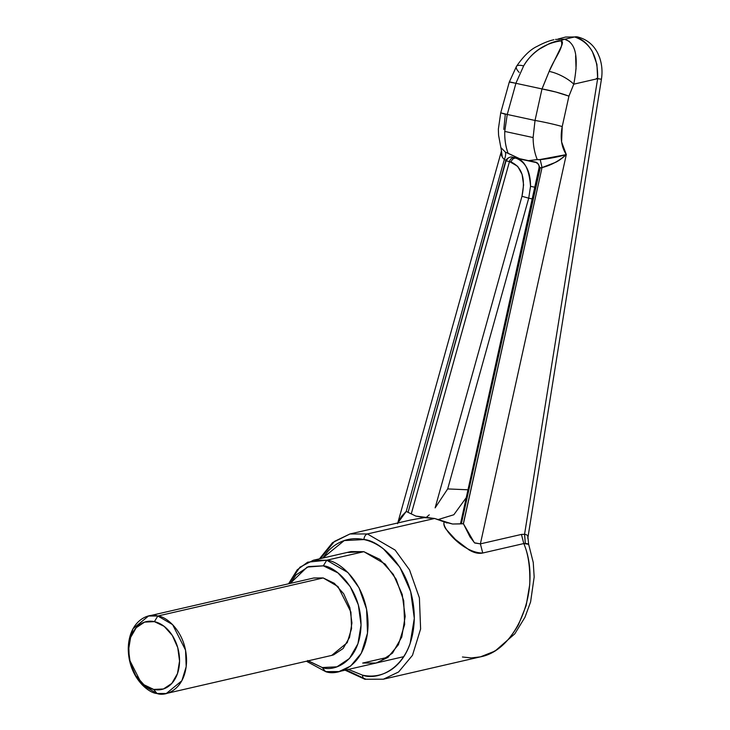 <?xml version="1.0" encoding="UTF-8"?>
<svg xmlns="http://www.w3.org/2000/svg" width="730" height="730" viewBox="0 0 730 730"><rect width="100%" height="100%" fill="white"/><g stroke="black" fill="none" stroke-linecap="round" stroke-linejoin="round"><path stroke-width="1.09" d="M345.08 670.177L364.89 679.247L383.369 679.201L398.58 671.983L412.487 655.312L420.608 628.968L419.403 597.888L409.53 569.884L395.131 550.073L367.409 533.949A4.964 3.285 102.2 0 0 363.987 539.57C378.934 540.063 414.129 568.049 414.302 618.383C413.08 668.415 377.465 681.108 362.564 675.168A4.964 3.285 102.2 0 0 364.836 679.228A4.964 3.285 -77.8 0 1 362.564 675.168C369.334 676.628 375.859 676.308 382.146 674.219C388.433 672.129 393.999 668.424 398.854 663.095C403.699 657.776 407.468 651.233 410.141 643.486L414.302 618.383L410.689 591.601L399.857 567.219L383.46 548.942C377.246 544.151 370.749 541.03 363.987 539.57C357.216 538.11 350.692 538.421 344.405 540.51C338.118 542.609 332.551 546.314 327.697 551.634L322.733 558.085L344.231 540.574L363.987 539.57A4.964 3.285 -77.8 0 1 367.409 533.949L395.131 550.073L409.53 569.884L419.403 597.888L420.608 628.968L412.487 655.312L398.58 671.983L383.369 679.201L365.885 679.228L346.047 669.948M439.588 519.906A70.983 53.217 106.4 0 1 446.933 523.018A70.983 53.217 -73.6 0 0 440.747 520.28M438.365 519.486L453.832 514.75L466.26 497.641L453.832 514.75L438.365 519.486M398.461 521.339L401.646 516.21L406.236 511.411L504.339 159.423L505.872 160.253L504.339 159.423L406.236 511.411L408.061 512.341L505.872 160.253C507.268 158.374 509.12 157.26 511.42 156.904L515.855 158.154C513.646 157.972 512.04 159.259 511.055 162.005L509.476 161.549L411.255 513.966L509.476 161.549L517.689 166.321L522.087 174.351L523.592 184.882L521.968 196.297L435.126 507.888L447.682 488.927L468.833 489.83L447.682 488.927L528.721 198.177L530.537 186.314L534.771 187.227L530.537 186.314C529.241 169.15 524.341 159.761 515.855 158.154L536.933 162.708L511.42 156.904L528.52 160.646L537.271 159.596C534.579 153.026 533.192 145.671 533.11 137.55L504.749 131.427C504.549 139.494 505.671 146.785 508.107 153.3L519.76 158.748L537.152 162.626L535.592 162.124L538.576 164.396L539.871 167.955L540.273 167.681L461.342 523.848L539.844 168.165L539.05 167.891L539.096 165.993L538.037 163.675M388.15 657.201L362.691 663.059L388.15 657.201M347.772 552.455L363.859 551.679L326.739 560.22L323.308 565.841C334.523 566.215 360.921 587.203 361.049 624.953C360.127 662.475 333.418 672.002 322.249 667.539L325.571 671.6C337.808 676.491 367.062 666.061 368.066 624.962C367.92 583.617 339.021 560.631 326.739 560.22L307.659 562.182L297.201 569.838L288.569 583.79L299.984 567.155L313.334 560.248L350.966 551.579L363.859 551.679L379.855 559.381L393.324 574.382L402.221 594.412L405.187 616.412L401.774 637.034L392.503 653.14L378.779 662.283L375.585 663.15M528.657 544.297L523.793 543.558C542.061 586.865 517.88 650.029 480.413 656.854L471.388 657.922L462.437 657M528.337 544.525C529.177 544.197 528.164 543.804 525.299 543.366M383.369 679.201L480.495 656.836L493.443 651.689C502.441 646.944 510.781 637.974 518.455 624.78L526.148 605.617L529.734 584.593C530.299 567.684 528.319 554.006 523.793 543.558L482.74 553.011C478.533 553.924 473.925 552.856 468.916 549.818L455.347 539.397L445.975 529.104C443.931 526.148 443.375 523.766 444.287 521.941L434.605 518.483L367.409 533.949L434.605 518.483L424.276 517.616L410.196 520.107L349.935 533.977L367.409 533.949L349.935 533.977L332.533 542.636L319.448 558.833M463.313 523.766L542.034 167.562L539.844 168.165M348.374 669.419L362.564 675.168L348.383 669.41M503.8 129.411L505.306 114.272L500.725 112.831L507.25 114.464L515.928 83.311L507.25 114.464L535.026 120.459L541.989 88.932L515.928 83.311L542.043 88.941L549.142 71.43L561.489 46.072C562.894 42.869 562.702 41.136 560.923 40.862C559.116 40.36 555.329 41.236 549.553 43.499L539.324 49.147C532.307 54.102 527.078 59.696 523.647 65.919L515.873 83.293L523.647 65.919C532.124 51.739 544.553 43.389 560.923 40.862C564.728 46.346 554.563 57.98 549.142 71.43L541.989 88.932L535.026 120.459L507.25 114.464L504.749 131.427L533.11 137.55L535.026 120.459L533.11 137.55C533.192 145.671 534.579 153.026 537.271 159.596L540.227 159.66M538.74 159.779L566.307 154.596C558.696 161.193 550.602 165.518 542.034 167.562L463.422 523.757L469.928 536.769L474.5 542.801L480.386 543.868L566.307 154.596C561.854 158.62 558.149 161.248 555.192 162.489L542.034 167.562L540.227 159.669C549.672 158.565 558.359 156.877 566.307 154.596L480.386 543.868L521.439 534.424L524.56 534.287L597.642 78.676L573.771 84.169L568.935 96.132L562.219 126.564L561.589 141.885L566.307 154.596C561.407 146.976 560.047 137.632 562.219 126.564A19.865 1.195 -167.6 0 0 535.026 120.459A19.865 1.195 12.4 0 1 562.219 126.564L568.935 96.132L555.95 92.044L542.043 88.941C551.625 90.684 560.585 93.084 568.935 96.132L573.771 84.169L597.642 78.676L596.921 64.359L592.322 51.465C587.331 43.152 581.427 38.325 574.61 36.965L564.646 39.256L569.473 41.491M575.614 55.672L576.052 69.131M573.771 84.169A19.865 6.378 -152.9 0 0 549.142 71.43A19.865 6.378 27.1 0 1 573.771 84.169C577.649 63.756 578.397 43.526 564.646 39.256L574.61 36.965L565.65 37.029L558.067 39.028M320.415 558.614L334.468 541.395L349.935 533.977M596.456 78.393L601.429 79.242C602.588 71.732 601.976 64.505 599.595 57.542L597.843 53.409C593.59 44.813 586.847 39.32 577.603 36.929L574.61 36.965A14.901 9.846 -77.8 0 1 577.841 36.984A14.901 9.846 102.2 0 0 574.61 36.965C590.451 42.486 598.125 56.392 597.642 78.676L601.429 79.242L597.642 78.676L524.56 534.287C527.37 534.698 528.42 535.984 527.717 538.138M527.69 535.866L527.927 537.435M564.646 39.256A19.865 13.131 102.2 0 0 560.923 40.862A19.865 13.131 -77.8 0 1 564.646 39.256L555.503 39.402M519.149 72.379A19.865 5.612 29.6 0 1 516.448 66.439A19.865 5.612 29.6 0 1 523.647 65.919A19.865 5.612 -150.4 0 0 516.438 66.439L509.321 81.997M510.033 81.979L515.873 83.293L509.303 82.043L500.725 112.831L498.353 129.21L498.581 135.251L501.483 150.9C500.734 154.349 501.683 157.196 504.339 159.423L504.302 159.395M501.428 148.108L505.379 152.141L508.117 153.291C505.671 146.785 504.549 139.494 504.749 131.427L507.25 114.464L500.725 112.831M313.334 560.248L326.739 560.22L363.859 551.679L385.112 564.034L396.153 579.228L403.717 600.699L404.639 624.524L398.416 644.727L387.749 657.502L376.087 663.032L362.691 663.059M506.027 160.865L509.476 161.549C510.471 158.793 512.068 157.507 514.276 157.689A4.964 3.723 106.4 0 0 509.476 161.549L506.027 160.865L408.061 512.341L415.845 516.083L434.605 518.483L452.563 524.012L463.413 523.766L474.29 542.6M452.81 524.021L459.973 523.912M528.721 198.177L532.188 198.925L528.721 198.177L447.682 488.927L435.126 507.888L521.968 196.297L528.721 198.177L521.968 196.297C525.7 178.531 522.059 167.097 511.055 162.005C512.04 159.259 513.646 157.972 515.855 158.154C525.582 161.868 530.473 171.249 530.537 186.314L528.721 198.177M408.061 512.341L415.845 516.083L424.276 517.616M397.813 522.954L406.245 511.42M525.308 543.357L523.793 543.558L521.439 534.424L524.56 534.287L525.308 543.357L524.596 534.287M523.793 543.558L482.74 553.011L480.386 543.868L521.439 534.424L523.793 543.558M474.719 542.992L480.386 543.868L482.74 553.011C462.929 553.212 440.765 526.786 444.287 521.941L452.563 524.012M519.76 158.748L505.379 152.141A9.937 6.433 -57.8 0 1 504.339 159.423M502.249 156.895L501.473 150.946L397.576 523.702M540.227 159.669L542.034 167.562L539.808 167.9L539.634 167.298M537.271 159.596L528.52 160.646L535.574 162.115M426.083 517.579L429.258 514.832M506.583 160.217L508.29 157.862M365.885 679.228A4.964 3.285 -77.8 0 1 364.836 679.228M154.395 621.641A34.775 24.93 77 0 1 179.553 661.042A34.775 24.93 77 0 1 153.683 689.43L157.005 693.5C165.518 696.894 185.876 689.64 186.57 661.052C186.469 632.289 166.367 616.303 157.817 616.02L154.395 621.641L164.131 626.322L172.326 635.456L177.746 647.647L179.553 661.042L177.472 673.598L171.824 683.399L163.474 688.965L153.683 689.43L143.947 684.749L135.753 675.615L130.332 663.424L128.526 650.029L130.606 637.472L136.254 627.672L144.604 622.106L154.395 621.641L157.817 616.02L172.608 624.615L185.548 650.12L186.196 666.691L181.861 680.743L166.331 693.482L157.005 693.5L142.222 684.895L129.274 659.4L128.635 642.82L132.969 628.767L148.5 616.029L157.817 616.02L323.18 577.95L157.817 616.02C149.303 612.616 128.954 619.88 128.261 648.468C128.352 677.221 148.464 693.217 157.005 693.5L153.683 689.43A34.775 24.93 77 0 1 128.526 650.029A34.775 24.93 77 0 1 154.395 621.641M166.331 693.482L331.694 655.412L347.224 642.674L351.559 628.63L350.911 612.05L337.972 586.546L323.18 577.95L334.313 583.307L343.684 593.745L349.871 607.679L351.933 622.982L349.56 637.327L343.109 648.532L333.564 654.892L331.347 655.494M326.739 560.22L347.991 572.585L359.023 587.778L366.597 609.24L367.518 633.074L361.295 653.268L350.628 666.052L338.966 671.582L325.571 671.6L306.399 661.234L325.571 671.6L322.249 667.539L336.932 666.828L349.46 658.487L357.928 643.778L361.049 624.953L358.339 604.86L350.218 586.573L337.917 572.877L323.308 565.841L308.626 566.553L296.097 574.893L290.248 583.398L307.175 567.082L323.308 565.841L326.739 560.22M307.64 660.504L322.249 667.539L308.087 660.851M313.59 578.023L323.18 577.95L313.863 577.968L148.5 616.029M483.972 655.887L494.885 651.215L514.823 633.804L524.952 617.306L530.601 601.921L534.168 577.001L533.247 562.456L528.648 544.261L527.945 537.344L601.429 79.242M553.924 39.73C552.674 40.004 546.661 41.227 537.307 46.291C530.473 49.375 523.51 56.091 516.438 66.439M539.032 167.909L460.466 523.885M403.799 656.653L338.966 671.582"/></g></svg>

